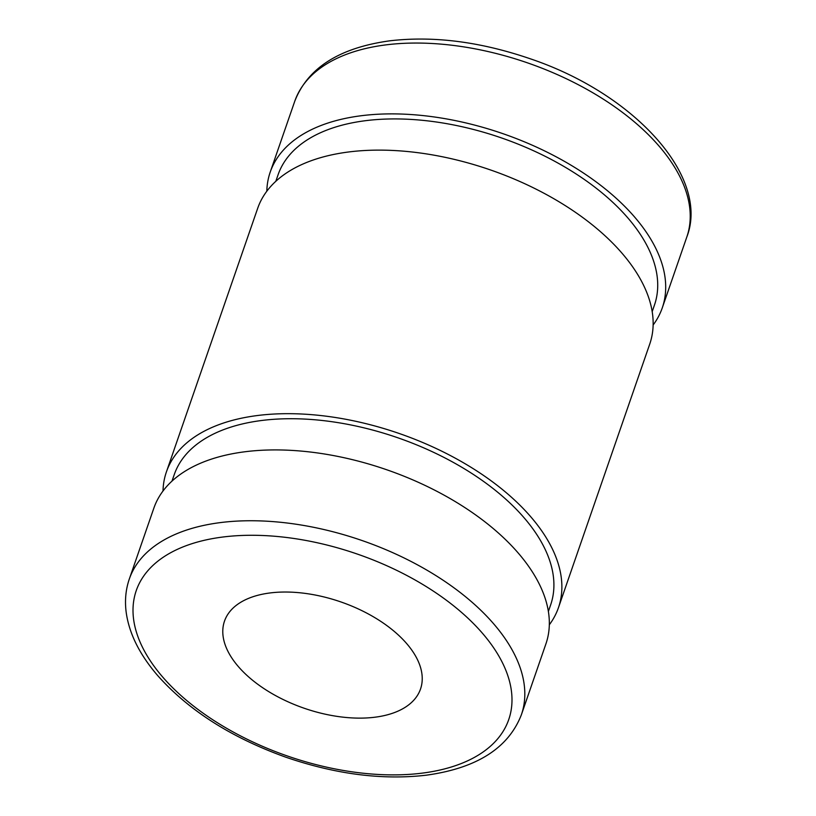 <?xml version="1.0" encoding="UTF-8"?>
<svg xmlns="http://www.w3.org/2000/svg" width="816" height="816" viewBox="0 0 816 816"><rect width="100%" height="100%" fill="white"/><g stroke="black" fill="none" stroke-linecap="round" stroke-linejoin="round"><path stroke-width="1.22" d="M266.822 191.219A207.448 112.465 19.1 0 1 270.218 172.105A207.448 112.465 19.1 0 1 358.948 116.035A207.448 112.465 19.1 0 1 577.901 169.432A207.448 112.465 19.1 0 1 662.276 307.867A207.448 112.465 19.1 0 1 653.137 324.992M129.336 578.962L153.857 508.133A207.448 112.465 19.1 0 1 242.587 452.074A207.448 112.465 19.1 0 1 461.54 505.461A207.448 112.465 19.1 0 1 545.914 643.895L521.393 714.724A207.448 112.465 -160.9 0 0 437.019 576.29A207.448 112.465 -160.9 0 0 218.056 522.903A207.448 112.465 -160.9 0 0 129.336 578.962C125.797 589.234 124.715 600.076 126.082 611.51C128.836 632.992 139.414 654.381 157.794 675.699C188.843 710.552 231.55 737.725 285.937 757.238C335.672 774.272 382.439 780.269 426.217 775.2C476.707 768.264 508.439 748.109 521.393 714.724M268.852 593.11A103.724 56.233 19.1 0 1 378.338 619.803A103.724 56.233 19.1 0 1 420.526 689.02A103.724 56.233 19.1 0 1 304.113 708.217A103.724 56.233 19.1 0 1 224.492 621.139A103.724 56.233 19.1 0 1 268.852 593.11M172.003 481.093L174.247 474.616A199.155 107.967 19.1 0 1 259.427 420.791A199.155 107.967 19.1 0 1 469.628 472.046A199.155 107.967 19.1 0 1 550.627 604.942L548.383 611.429M163.006 491.008A207.448 112.465 19.1 0 1 166.413 471.893A207.448 112.465 19.1 0 1 255.133 415.834A207.448 112.465 19.1 0 1 474.096 469.22A207.448 112.465 19.1 0 1 558.46 607.655A207.448 112.465 19.1 0 1 549.321 624.781M166.413 471.893L257.672 208.345A207.448 112.465 19.1 0 1 346.392 152.276A207.448 112.465 19.1 0 1 565.355 205.673A207.448 112.465 19.1 0 1 649.73 344.107L558.46 607.655M275.818 181.305L278.062 174.818A199.155 107.967 19.1 0 1 363.242 120.992A199.155 107.967 19.1 0 1 573.434 172.247A199.155 107.967 19.1 0 1 654.432 305.153L652.188 311.63M294.749 101.276A207.448 112.465 19.1 0 1 383.469 45.206A207.448 112.465 19.1 0 1 602.432 98.603A207.448 112.465 19.1 0 1 686.807 237.038C710.114 177.041 634.736 93.871 530.196 58.762C480.461 41.728 433.704 35.731 389.926 40.8C339.425 47.736 307.703 67.891 294.749 101.276L270.218 172.105M162.782 677.147A197.074 106.835 19.1 0 1 314.089 542.079A197.074 106.835 19.1 0 1 490.651 746.028A197.074 106.835 19.1 0 1 162.782 677.147M662.276 307.867L686.807 237.038"/></g></svg>
